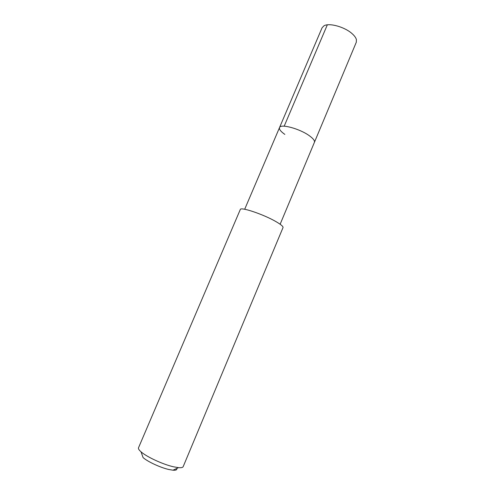 <?xml version="1.0" encoding="UTF-8"?>
<svg xmlns="http://www.w3.org/2000/svg" width="495" height="495" viewBox="0 0 495 495"><rect width="100%" height="100%" fill="white"/><g stroke="black" fill="none" stroke-linecap="round" stroke-linejoin="round"><path stroke-width="0.74" d="M280.139 224.241L356.301 42.23L356.388 39.532C355.88 37.744 354.525 35.844 352.316 33.852C344.978 26.965 329.107 22.535 323.953 25.827L322.078 27.776L279.514 127.605C280.399 123.472 299.921 128.737 309.493 135.84C313.298 138.619 314.938 140.79 314.412 142.343C314.938 140.79 313.298 138.619 309.493 135.84C299.921 128.737 280.399 123.472 279.514 127.605C279.001 129.269 280.776 131.54 284.835 134.399M276.173 221.735C263.841 214.465 240.434 206.582 240.292 209.527L138.513 447.771C138.148 448.687 138.984 450.035 141.032 451.824C146.668 456.873 162.935 464.409 173.405 466.773L178.516 467.657C181.226 467.88 182.779 467.54 183.181 466.637L283.022 227.576C283.326 226.524 281.042 224.575 276.173 221.735M141.032 451.824L143.074 457.572C147.603 461.674 160.491 467.651 168.863 469.507L172.972 470.2C175.929 470.405 177.198 469.823 176.777 468.456M327.319 24.849L284.186 126.182M244.691 209.267L279.514 127.605M172.972 470.2L178.516 467.657"/></g></svg>
